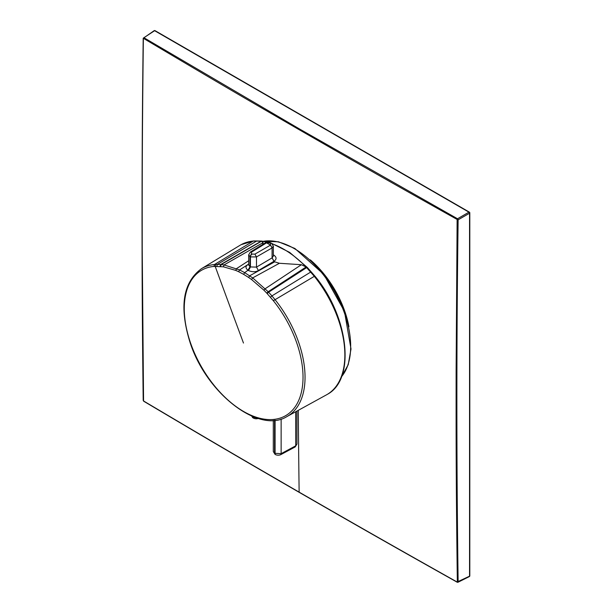 <?xml version="1.0" encoding="UTF-8"?>
<svg xmlns="http://www.w3.org/2000/svg" width="613" height="613" viewBox="0 0 613 613"><rect width="100%" height="100%" fill="white"/><g stroke="black" fill="none" stroke-linecap="round" stroke-linejoin="round"><path stroke-width="0.92" d="M296.96 411.062L296.96 444.057L295.742 445.797L295.742 411.729M295.696 411.76L295.742 445.797L295.267 446.854M263.375 241.3A79.889 46.128 60 0 1 294.186 248.533A79.889 46.128 60 0 1 343.855 311.358A79.889 46.128 60 0 1 341.518 376.704A79.897 46.128 60 0 0 343.824 311.343A79.897 46.128 60 0 0 294.163 248.549A79.897 46.128 -120 0 0 263.398 241.307M275.084 420.242L275.084 453.597A2.306 1.333 -60 0 0 275.559 454.654C277.268 455.344 278.961 455.367 280.631 454.731L295.198 446.9L295.696 445.835L281.137 453.658L274.563 453.298L274.563 420.296M273.298 451.543L275.045 454.356L273.298 451.543L273.298 420.388M154.001 31.048A0.866 0.498 60 0 1 154.614 30.696L468.937 212.167A0.866 0.498 60 0 1 469.55 213.224L469.55 576.182A0.866 0.498 60 0 1 469.351 576.58A0.866 0.866 0 0 0 469.803 575.829A0.866 0.498 180 0 1 469.55 576.182L457.129 582.005C376.857 536.934 341.847 516.721 299.136 492.132C256.586 467.497 221.531 447.252 143.565 400.963L142.224 248.955C142.201 188.114 142.078 147.58 143.358 38.535L143.565 38.42C221.531 84.801 256.563 105.022 299.136 129.68C341.847 154.261 376.872 174.49 457.129 219.454L456.118 370.796C456.087 432.594 455.949 473.244 457.336 581.883L458.133 581.883L457.336 581.883M143.565 38.42L143.963 37.73L143.35 38.083L154.614 30.696A0.866 0.498 120 0 1 155.043 30.65A0.866 0.866 0 0 0 154.177 30.65A0.866 0.498 60 0 1 154.177 30.65L143.197 38.305C142.093 130.331 142.093 170.805 142.032 220.059C142.093 269.268 142.093 309.711 143.197 400.381L143.68 401.224C221.722 447.559 256.755 467.78 299.259 492.392C341.97 516.974 376.972 537.187 457.252 582.258L457.926 582.289M143.963 401.209L143.565 400.963L143.963 401.209M458.133 581.883C456.463 462.095 456.463 341.403 458.133 219.814L469.55 213.224A0.866 0.498 180 0 0 469.55 212.519A0.866 0.498 120 0 0 468.937 212.167L457.52 218.757L458.133 219.814L457.336 219.806M143.963 37.73L299.535 128.991L457.52 218.757L457.129 219.454M143.35 400.151L143.358 400.611L143.35 400.151M143.35 38.083L143.358 38.535L143.35 38.083M266.885 242.235A86.387 49.875 -120 0 0 260.908 241.162L253.246 241.07A86.372 49.868 -120 0 0 241.131 244.671A86.372 49.868 60 0 1 253.261 241.062L261.467 241.231L263.123 242.61L262.609 244.503M253.652 240.947A1.441 1.134 84.9 0 0 253.261 241.062L214.45 264.54L213.96 266.425L223.4 266.808L224.059 264.931L239.568 269.942L244.633 272.624L243.645 274.356L238.672 271.72L239.568 269.942L248.686 264.065M248.686 264.165L248.066 264.563C245.361 266.157 245.33 268.065 247.989 270.272L244.633 272.624L252.686 277.896L251.56 279.536L248.625 277.467L249.69 275.789L274.701 261.835L274.003 261.268C276.716 259.299 276.739 257.314 274.08 255.314A86.51 49.944 -120 0 0 273.344 254.885M274.003 261.268L272.126 257.866L273.344 256.073L273.344 246.165L271.613 243.353A2.306 1.318 120.4 0 0 270.486 243.453A103.612 59.821 -120 0 0 269.452 242.855L265.513 242.717L250.342 252.081L248.686 254.862L248.686 265.077L250.196 266.923L248.464 270.548C252.403 272.141 255.713 272.134 258.395 270.525L273.934 261.307L272.08 257.897L272.08 247.928L273.344 246.173M213.96 266.425A83.973 48.481 -120 0 0 191.877 346.636A83.973 48.481 -120 0 0 272.118 419.553A83.973 48.481 -120 0 0 303.021 378.037A83.973 48.481 -120 0 0 273.337 300.707L314.323 276.333L306.102 267L301.389 264.709L279.405 263.276L274.701 261.835M273.337 300.707L266.77 293.144L268.165 291.711L252.686 277.896L279.405 263.276M220.075 266.41L220.68 264.525L224.059 264.931L263.123 242.61M220.527 266.448L221.14 264.563L261.467 241.231M223.4 266.808L235.737 270.402L236.58 268.594L248.686 260.74M266.77 293.144L263.897 290.179L265.245 288.7L301.389 264.709M216.833 266.287L217.377 264.402L220.68 264.525L261.445 241.047L253.629 240.947L241.154 244.664A86.372 49.868 -120 0 0 240.066 245.284L201.424 268.716C182.981 282.371 179.126 306.738 189.854 341.816C205.761 392.718 258.556 434.31 286.823 416.633L326.43 394.872A86.372 49.868 60 0 0 327.495 394.259A86.372 49.868 60 0 0 314.323 276.333L306.676 267.582A86.387 49.875 -120 0 0 272.287 243.859M269.452 242.855L270.571 242.756C268.8 242.089 267.115 242.074 265.513 242.717L266.54 242.848L251.491 252.158L251.545 253.813A103.229 59.599 -120 0 1 252.043 254.096L254.901 254.127L270.494 245.131A103.643 59.836 -120 0 0 266.54 242.848L266.594 242.825M258.395 270.525L256.487 267.122L256.487 256.924L272.08 247.928L270.494 245.131L270.486 243.453M251.545 253.813L249.951 256.617L248.686 254.862M270.548 245.108L272.126 247.897L272.126 257.866L256.487 267.122L250.196 266.923M254.901 254.127L256.487 256.924L250.433 256.901L250.433 267.061L248.464 270.548M270.463 297.244L271.919 295.895L268.165 291.711L306.102 267M267.222 293.627L268.624 292.202L306.676 267.582L307.305 267.866M248.686 264.739L248.066 264.563M281.137 419.024L281.137 453.658A2.306 1.326 -118.3 0 1 280.631 454.731L280.631 454.731M155.219 31.048L468.945 212.167M299.136 492.132L299.535 492.369L299.136 492.132A14395.202 8311.115 -60 0 1 298.293 410.327M348.927 326.721A73.989 42.718 -120 0 0 323.151 272.992A73.989 42.718 -120 0 0 310.339 259.889M253.246 417.208L253.721 418.25C255.445 418.947 257.169 418.947 258.878 418.25C257.169 418.947 255.445 418.947 253.721 418.25L253.246 417.208L256.648 417.943L252.257 416.641A2.306 1.333 120 0 0 252.732 417.675L253.721 418.25L252.732 417.675A2.306 1.333 120 0 1 252.257 416.641L253.246 417.208L253.246 416.702L253.246 417.208M251.391 415.928L252.257 416.641L251.391 415.928M273.344 255.567A2.881 1.647 120.4 0 0 274.08 255.314M256.839 240.924L217.377 264.402L214.45 264.54A85.406 49.308 -120 0 0 201.424 268.716M243.476 343.042A14395.202 11278.189 86.9 0 1 215.178 266.341L215.692 264.456M251.491 252.158L250.342 252.081M310.73 272.042L271.919 295.895L274.846 299.412A85.406 49.308 60 0 1 286.823 416.633M252.043 254.096A2.306 1.326 120.2 0 0 250.433 256.901A100.93 58.273 -120 0 0 249.951 256.617L249.951 266.785L247.989 270.272M263.897 290.179L251.56 279.536M248.625 277.467L243.645 274.356M235.737 270.402L238.672 271.72M327.511 394.251A86.372 49.868 -120 0 0 327.518 394.251A86.372 49.868 -120 0 0 314.339 276.317L314.829 276.463M341.464 376.849L348.222 364.704L351.011 348.973L344.452 311.35L323.81 274.402L294.884 248.472L278.448 241.79L263.23 241.277M296.96 444.05L295.236 446.877M155.043 30.65L469.366 212.121A0.866 0.866 0 0 1 469.803 212.872L469.803 575.829M469.343 576.588L457.934 582.289M347.77 321.925L338.33 296.447L323.112 273.122L313.925 263.284M270.571 242.756L271.613 243.353M271.429 243.254L289.65 252.395L307.32 267.46L314.936 276.149C348.605 316.354 355.931 378.995 327.518 394.251L327.495 394.259M267.544 242.143L261.445 241.047"/></g></svg>
